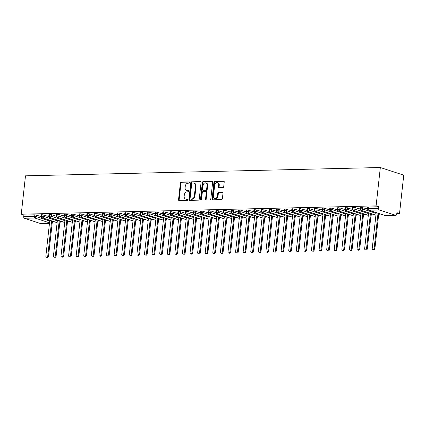<?xml version="1.0" encoding="UTF-8"?>
<svg xmlns="http://www.w3.org/2000/svg" width="425" height="425" viewBox="0 0 425 425"><rect width="100%" height="100%" fill="white"/><g stroke="black" fill="none" stroke-linecap="round" stroke-linejoin="round"><path stroke-width="0.64" d="M189.598 182.516A0.664 0.51 -71.9 0 0 189.152 181.879L181.236 182.065A0.946 0.728 -71.9 0 0 180.386 183.01L178.542 199.702A0.946 0.728 -71.9 0 0 179.185 200.616L187.101 200.43A0.664 0.51 -71.9 0 0 187.244 199.128L186.219 199.155A3.028 2.332 -71.9 0 1 185.608 199.065A3.028 2.332 -71.9 0 1 184.163 196.244L184.317 194.852A3.028 2.332 -71.9 0 1 187.032 191.829L188.052 191.803A0.664 0.51 -71.9 0 0 188.195 190.506L187.175 190.528A3.028 2.332 -71.9 0 1 186.559 190.437A3.028 2.332 -71.9 0 1 185.119 187.616L185.268 186.224A3.028 2.332 -71.9 0 1 187.983 183.202L189.008 183.18A0.664 0.51 -71.9 0 0 189.598 182.516M222.87 187.611A0.946 0.728 -71.9 0 0 223.715 186.665L224.23 181.985A0.946 0.728 -71.9 0 0 223.587 181.071L214.8 181.278A0.946 0.728 -71.9 0 0 213.95 182.224L212.107 198.916A0.946 0.728 -71.9 0 0 212.75 199.83L221.542 199.623A0.946 0.728 -71.9 0 0 222.387 198.677L223.013 193.019A0.946 0.728 -71.9 0 0 222.371 192.111L218.609 192.196A0.946 0.728 -71.9 0 0 217.759 193.141L217.451 195.946A2.534 1.95 -71.9 0 1 214.673 198.401A2.534 1.95 -71.9 0 1 213.467 196.042L214.678 185.05A2.534 1.95 -71.9 0 1 217.457 182.596A2.534 1.95 -71.9 0 1 218.663 184.96L218.461 186.788A0.946 0.728 -71.9 0 0 219.103 187.701L222.87 187.611M21.25 214.195L25.484 175.833L380.332 167.519L376.098 205.881L21.25 214.195L23.885 215.055L23.715 216.569L34.133 216.325L34.303 214.811L23.885 215.055M201.062 182.527A0.946 0.728 -71.9 0 0 200.419 181.613L191.627 181.82A0.946 0.728 -71.9 0 0 190.777 182.766L188.939 199.463A0.946 0.728 -71.9 0 0 189.582 200.372L198.369 200.164A0.946 0.728 -71.9 0 0 199.219 199.219L201.062 182.527M203.214 181.549L212.006 181.342A0.946 0.728 -71.9 0 1 212.649 182.256L210.805 198.948A0.946 0.728 -71.9 0 1 209.955 199.893L206.194 199.984A0.946 0.728 -71.9 0 1 205.551 199.07L206.3 192.302A0.946 0.728 -71.9 0 0 205.657 191.393L203.161 191.452A0.946 0.728 -71.9 0 0 202.311 192.392L201.535 199.442A0.664 0.51 -71.9 0 1 200.494 199.468L202.364 182.495A0.946 0.728 -71.9 0 1 203.214 181.549L212.447 181.539M395.68 215.321L379.286 209.961L368.868 210.205L385.263 215.56L395.68 215.321A1.445 0.892 88.7 0 0 395.872 215.347A1.445 0.892 88.7 0 0 396.716 214.189L396.881 212.675L399.516 213.536L403.75 175.174L380.332 167.519M49.528 222.827L34.855 218.03L24.438 218.275L40.832 223.635L49.459 223.428M24.438 218.275A1.445 0.892 -91.3 0 1 23.715 216.569M49.459 223.465L41.023 223.662A1.445 0.892 -91.3 0 1 40.832 223.635M399.516 213.536L396.78 213.6M380.285 213.988L379.281 214.014M372.693 214.168L371.689 214.189M365.102 214.343L364.098 214.37M357.515 214.524L356.506 214.545M349.924 214.699L348.92 214.726M342.332 214.88L341.328 214.901M334.741 215.055L333.737 215.077M327.154 215.236L326.145 215.257M319.563 215.411L318.559 215.433M311.971 215.587L310.967 215.613M304.38 215.767L303.376 215.788M296.793 215.942L295.784 215.969M289.202 216.123L288.198 216.144M281.61 216.298L280.606 216.325M274.019 216.479L273.015 216.5M266.427 216.654L265.423 216.681M258.841 216.835L257.832 216.856M251.249 217.01L250.245 217.037M243.658 217.191L242.654 217.212M236.066 217.366L235.062 217.393M228.48 217.547L227.471 217.568M220.888 217.722L219.884 217.749M213.297 217.903L212.293 217.924M205.705 218.078L204.701 218.105M198.119 218.259L197.11 218.28M190.528 218.434L189.523 218.461M182.936 218.615L181.932 218.636M175.344 218.79L174.34 218.811M167.753 218.971L166.749 218.992M160.167 219.146L159.157 219.167M152.575 219.321L151.571 219.348M144.983 219.502L143.979 219.523M137.392 219.677L136.388 219.704M129.806 219.858L128.796 219.879M122.214 220.033L121.21 220.06M114.623 220.214L113.618 220.235M107.031 220.389L106.027 220.416M99.445 220.57L98.435 220.591M91.853 220.745L90.849 220.772M84.262 220.926L83.257 220.947M76.67 221.101L75.666 221.127M69.078 221.282L68.074 221.303M61.492 221.457L60.483 221.483M53.901 221.637L52.897 221.659M376.098 205.881L378.733 206.741L378.563 208.255A1.445 0.892 88.7 0 0 379.286 209.961M41.198 216.474L40.588 216.277L41.762 216.144A1.445 0.892 88.7 0 0 42.484 217.85L57.12 222.636M378.733 206.741L368.316 206.986L368.146 208.5L378.563 208.255M367.582 208.829L366.972 208.627L367.588 208.611L367.758 207.113L368.316 206.986M34.303 214.811L36.316 215.071L41.214 216.676M360.724 207.166L360.559 208.675L359.996 208.803L360.166 207.294L360.724 207.166L367.598 209.026M353.132 207.342L352.968 208.856L352.41 208.983L352.575 207.469L353.132 207.342L355.114 207.602L360.012 209.206M359.991 209.004L359.38 208.808L360.002 208.792M344.808 209.36L344.202 209.164L344.818 209.148L344.983 207.65L345.546 207.522L352.421 209.382M352.399 209.185L351.788 208.983L352.41 208.967M337.955 207.697L337.785 209.212L337.227 209.339L337.392 207.825L337.955 207.697L339.931 207.958L344.829 209.562M330.363 207.878L330.198 209.387L329.635 209.514L329.805 208.006L330.363 207.878L337.237 209.738M337.222 209.541L336.611 209.339L337.227 209.323M322.038 209.897L321.428 209.695L322.049 209.679L322.214 208.181L322.772 208.053L324.753 208.314L329.646 209.918M329.63 209.716L329.019 209.52L329.641 209.504M314.447 210.072L313.841 209.876L314.457 209.86L314.622 208.362L315.185 208.229L322.06 210.093M307.594 208.409L307.424 209.923L306.866 210.051L307.031 208.537L307.594 208.409L309.57 208.67L314.468 210.274M299.269 210.428L298.658 210.226L299.274 210.216L299.444 208.718L300.002 208.585L306.877 210.449M306.855 210.253L306.25 210.051L306.866 210.035M291.678 210.603L291.067 210.407L291.688 210.391L291.853 208.893L292.411 208.765L294.392 209.026L299.285 210.63M284.819 208.941L284.654 210.455L284.097 210.582L284.261 209.073L284.819 208.941L291.699 210.805M277.233 209.121L277.063 210.63L276.505 210.763L276.67 209.249L277.233 209.121L284.107 210.981M284.086 210.784L283.475 210.582L284.097 210.572M268.908 211.14L268.297 210.938L268.913 210.928L269.083 209.429L269.641 209.297L276.516 211.161M276.494 210.959L275.889 210.763L276.505 210.747M262.05 209.477L261.885 210.986L261.322 211.119L261.492 209.605L262.05 209.477L268.924 211.337M254.458 209.653L254.293 211.167L253.736 211.294L253.9 209.78L254.458 209.653L256.44 209.913L261.338 211.517M261.317 211.315L260.706 211.119L261.327 211.103M246.133 211.671L245.528 211.475L246.144 211.459L246.309 209.961L246.872 209.833L253.746 211.692M253.725 211.496L253.114 211.294L253.736 211.283M238.547 211.852L237.936 211.65L238.553 211.639L238.717 210.136L239.28 210.008L241.257 210.269L246.155 211.873M231.689 210.189L231.524 211.698L230.961 211.825L231.131 210.317L231.689 210.189L238.563 212.048M223.364 212.208L222.753 212.006L223.375 211.995L223.539 210.492L224.097 210.364L226.079 210.625L230.972 212.229M230.956 212.027L230.345 211.831L230.966 211.815M215.773 212.383L215.167 212.187L215.783 212.171L215.948 210.673L216.506 210.545L218.487 210.805L223.385 212.404M208.919 210.72L208.749 212.234L208.192 212.362L208.356 210.848L208.919 210.72L210.896 210.981L215.794 212.585M200.595 212.739L199.984 212.542L200.6 212.527L200.77 211.028L201.328 210.901L208.202 212.76M208.181 212.564L207.575 212.362L208.192 212.346M193.003 212.92L192.392 212.718L193.014 212.702L193.178 211.204L193.736 211.076L195.718 211.337L200.611 212.941M186.145 211.257L185.98 212.766L185.422 212.893L185.587 211.384L186.145 211.257L188.126 211.517L193.024 213.116M178.558 211.432L178.388 212.946L177.831 213.074L177.995 211.56L178.558 211.432L180.535 211.692L185.433 213.297M185.412 213.095L184.801 212.898L185.422 212.883M170.234 213.451L169.623 213.254L170.239 213.238L170.409 211.74L170.967 211.613L177.841 213.472M177.82 213.276L177.214 213.074L177.831 213.058M163.375 211.788L163.211 213.302L162.648 213.43L162.817 211.916L163.375 211.788L165.352 212.048L170.25 213.653M155.784 211.963L155.619 213.477L155.061 213.605L155.226 212.096L155.784 211.963L162.663 213.828M162.642 213.632L162.031 213.43L162.653 213.414M147.459 213.988L146.853 213.786L147.47 213.77L147.634 212.272L148.197 212.144L150.174 212.404L155.072 214.009M155.051 213.807L154.44 213.61L155.061 213.594M139.873 214.163L139.262 213.966L139.878 213.95L140.043 212.452L140.606 212.319L147.48 214.184M133.014 212.5L132.85 214.014L132.287 214.142L132.457 212.627L133.014 212.5L134.991 212.76L139.889 214.365M124.69 214.519L124.079 214.317L124.7 214.306L124.865 212.808L125.423 212.675L132.297 214.54M132.281 214.338L131.67 214.142L132.292 214.126M117.098 214.694L116.487 214.498L117.109 214.482L117.273 212.983L117.831 212.856L119.813 213.116L124.711 214.715M110.245 213.031L110.075 214.545L109.517 214.673L109.682 213.164L110.245 213.031L117.119 214.896M102.653 213.212L102.489 214.721L101.926 214.853L102.096 213.339L102.653 213.212L109.528 215.071M109.507 214.875L108.901 214.673L109.517 214.662M95.062 213.387L94.897 214.901L94.334 215.029L94.504 213.515L95.062 213.387L97.043 213.648L101.936 215.252M101.92 215.05L101.309 214.853L101.926 214.837M87.47 213.568L87.306 215.077L86.748 215.209L86.912 213.695L87.47 213.568L89.452 213.828L94.35 215.427M94.329 215.231L93.718 215.029L94.339 215.018M79.884 213.743L79.714 215.257L79.156 215.385L79.321 213.871L79.884 213.743L81.86 214.003L86.758 215.608M86.737 215.406L86.126 215.209L86.748 215.193M71.559 215.762L70.948 215.565L71.565 215.549L71.735 214.051L72.293 213.924L79.167 215.783M79.146 215.587L78.54 215.385L79.156 215.374M64.701 214.099L64.536 215.613L63.973 215.741L64.143 214.227L64.701 214.099L66.677 214.359L71.575 215.964M57.109 214.28L56.945 215.788L56.387 215.916L56.552 214.407L57.109 214.28L59.091 214.54L63.989 216.139M63.968 215.942L63.357 215.741L63.978 215.73M48.785 216.298L48.179 216.097L48.795 216.081L48.96 214.583L49.523 214.455L51.499 214.715L56.398 216.32M56.376 216.118L55.765 215.921L56.387 215.905M57.115 222.689L42.192 217.807A1.445 1.445 0 0 1 41.204 216.272L41.368 214.763L41.932 214.636L48.806 216.495M41.932 214.636L41.762 216.144L43.743 216.405L57.317 220.846M49.523 214.455L49.353 215.969A1.445 0.892 88.7 0 0 50.076 217.674L64.712 222.456M59.091 214.54L58.921 216.049L56.945 215.788A1.445 0.892 88.7 0 0 57.667 217.494L72.303 222.28M66.677 214.359L66.513 215.873L64.536 215.613A1.445 0.892 88.7 0 0 65.259 217.318L79.889 222.1M72.293 213.924L72.123 215.433A1.445 0.892 88.7 0 0 72.845 217.138L87.481 221.924M81.86 214.003L81.696 215.518L79.714 215.257A1.445 0.892 88.7 0 0 80.437 216.962L95.073 221.744M89.452 213.828L89.282 215.342L87.306 215.077A1.445 0.892 88.7 0 0 88.028 216.782L102.664 221.568M97.043 213.648L96.873 215.162L94.897 214.901A1.445 0.892 88.7 0 0 95.62 216.607L110.25 221.393M104.63 213.472L104.465 214.986L102.489 214.721A1.445 0.892 88.7 0 0 103.206 216.426L117.842 221.212M112.221 213.297L112.057 214.806L110.075 214.545A1.445 0.892 88.7 0 0 110.797 216.251L125.433 221.037M117.831 212.856L117.667 214.365A1.445 0.892 88.7 0 0 118.389 216.07L133.025 220.857M125.423 212.675L125.258 214.189A1.445 0.892 88.7 0 0 125.981 215.895L140.611 220.681M134.991 212.76L134.826 214.274L132.85 214.014A1.445 0.892 88.7 0 0 133.567 215.714L148.203 220.501M140.606 212.319L140.436 213.833A1.445 0.892 88.7 0 0 141.158 215.539L155.794 220.325M148.197 212.144L148.028 213.658A1.445 0.892 88.7 0 0 148.75 215.358L163.386 220.145M157.765 212.229L157.595 213.738L155.619 213.477A1.445 0.892 88.7 0 0 156.342 215.183L170.977 219.969M165.352 212.048L165.187 213.562L163.211 213.302A1.445 0.892 88.7 0 0 163.933 215.002L178.564 219.789M170.967 211.613L170.797 213.122A1.445 0.892 88.7 0 0 171.519 214.827L186.155 219.613M180.535 211.692L180.37 213.207L178.388 212.946A1.445 0.892 88.7 0 0 179.111 214.646L193.747 219.433M188.126 211.517L187.956 213.026L185.98 212.766A1.445 0.892 88.7 0 0 186.702 214.471L201.338 219.258M193.736 211.076L193.572 212.59A1.445 0.892 88.7 0 0 194.294 214.296L208.925 219.077M201.328 210.901L201.163 212.41A1.445 0.892 88.7 0 0 201.88 214.115L216.516 218.902M210.896 210.981L210.731 212.495L208.749 212.234A1.445 0.892 88.7 0 0 209.472 213.94L224.108 218.721M216.506 210.545L216.341 212.054A1.445 0.892 88.7 0 0 217.063 213.759L231.699 218.546M224.097 210.364L223.933 211.878A1.445 0.892 88.7 0 0 224.655 213.584L239.286 218.365M233.665 210.449L233.5 211.958L231.524 211.698A1.445 0.892 88.7 0 0 232.241 213.403L246.877 218.19M239.28 210.008L239.11 211.523A1.445 0.892 88.7 0 0 239.833 213.228L254.469 218.009M246.872 209.833L246.702 211.342A1.445 0.892 88.7 0 0 247.424 213.047L262.06 217.834M256.44 209.913L256.27 211.427L254.293 211.167A1.445 0.892 88.7 0 0 255.016 212.872L269.652 217.653M264.026 209.738L263.861 211.252L261.885 210.986A1.445 0.892 88.7 0 0 262.608 212.691L277.238 217.478M269.641 209.297L269.471 210.811A1.445 0.892 88.7 0 0 270.194 212.516L284.83 217.303M279.209 209.382L279.044 210.896L277.063 210.63A1.445 0.892 88.7 0 0 277.785 212.335L292.421 217.122M286.801 209.206L286.631 210.715L284.654 210.455A1.445 0.892 88.7 0 0 285.377 212.16L300.013 216.947M292.411 208.765L292.246 210.274A1.445 0.892 88.7 0 0 292.968 211.979L307.599 216.766M300.002 208.585L299.837 210.099A1.445 0.892 88.7 0 0 300.555 211.804L315.191 216.591M309.57 208.67L309.405 210.184L307.424 209.923A1.445 0.892 88.7 0 0 308.146 211.623L322.782 216.41M315.185 208.229L315.015 209.743A1.445 0.892 88.7 0 0 315.738 211.448L330.374 216.235M322.772 208.053L322.607 209.567A1.445 0.892 88.7 0 0 323.329 211.268L337.965 216.054M332.339 208.138L332.175 209.647L330.198 209.387A1.445 0.892 88.7 0 0 330.916 211.092L345.552 215.879M339.931 207.958L339.766 209.472L337.785 209.212A1.445 0.892 88.7 0 0 338.507 210.912L353.143 215.698M345.546 207.522L345.376 209.031A1.445 0.892 88.7 0 0 346.099 210.736L360.735 215.523M355.114 207.602L354.944 209.116L352.968 208.856A1.445 0.892 88.7 0 0 353.69 210.561L368.326 215.342M362.7 207.427L362.536 208.935L360.559 208.675A1.445 0.892 88.7 0 0 361.282 210.38L375.913 215.167M186.559 190.437L187.143 190.634A3.028 2.332 -71.9 0 0 187.76 190.719L187.175 190.528M188.557 190.703L187.76 190.719M185.608 199.065L186.192 199.256A3.028 2.332 -71.9 0 0 186.809 199.346L186.219 199.155M187.606 199.325L186.809 199.346M189.508 182.075L181.82 182.256A0.946 0.728 -71.9 0 0 180.97 183.202L179.127 199.893A0.946 0.728 -71.9 0 0 179.329 200.611M200.866 181.81L192.212 182.012A0.946 0.728 -71.9 0 0 191.367 182.957L189.523 199.654A0.946 0.728 -71.9 0 0 189.72 200.366M192.302 183.101A0.664 0.51 -71.9 0 0 191.712 183.765L190.092 198.417A0.664 0.51 -71.9 0 0 190.543 199.054L191.622 199.028A3.028 2.332 -71.9 0 0 194.337 196.005L195.442 185.985A3.028 2.332 -71.9 0 0 193.997 183.164A3.028 2.332 -71.9 0 0 193.386 183.074L192.302 183.101M190.873 199.16A0.664 0.51 -71.9 0 0 191.128 199.245L190.543 199.054M193.997 183.164L194.581 183.356A3.028 2.332 -71.9 0 1 196.026 186.177L194.921 196.196A3.028 2.332 -71.9 0 1 192.206 199.219L191.128 199.245M205.849 191.42L206.433 191.611A0.946 0.728 -71.9 0 1 206.885 192.493L206.136 199.261A0.946 0.728 -71.9 0 0 206.332 199.978M203.798 181.741A0.946 0.728 -71.9 0 0 202.948 182.686L201.078 199.66A0.664 0.51 -71.9 0 0 201.142 200.053M207.076 185.273A2.534 1.95 -71.9 0 0 205.87 182.915A2.534 1.95 -71.9 0 0 203.086 185.369L202.661 189.242A0.946 0.728 -71.9 0 0 203.304 190.15L205.801 190.092A0.946 0.728 -71.9 0 0 206.646 189.146L207.076 185.273L207.66 185.465A2.534 1.95 -71.9 0 0 206.454 183.106L205.87 182.915M203.113 190.124L203.697 190.315A0.946 0.728 -71.9 0 0 203.888 190.342L203.304 190.15M207.66 185.465L207.23 189.337A0.946 0.728 -71.9 0 1 206.385 190.283L203.888 190.342M217.457 182.596L218.046 182.787A2.534 1.95 -71.9 0 1 219.252 185.151L219.05 186.979A0.946 0.728 -71.9 0 0 219.247 187.696M214.673 198.401L215.257 198.592A2.534 1.95 -71.9 0 0 218.036 196.137L217.451 195.946M222.817 192.302L219.194 192.387A0.946 0.728 -71.9 0 0 218.349 193.333L218.036 196.137M224.033 181.268L215.385 181.47A0.946 0.728 -71.9 0 0 214.535 182.415L212.691 199.107A0.946 0.728 -71.9 0 0 212.893 199.824M47.754 256.062L48.514 256.312A1.206 0.93 108.1 0 1 47.191 257.481L46.426 257.231A1.206 0.93 -71.9 0 0 47.754 256.062L51.632 220.894M49.81 220.299L45.852 256.11A1.206 0.93 -71.9 0 0 46.426 257.231M48.514 256.312L52.397 221.143M55.34 255.887L56.105 256.137A1.206 0.93 108.1 0 1 54.777 257.3L54.018 257.056A1.206 0.93 -71.9 0 0 55.34 255.887L59.224 220.718M57.396 220.118L53.444 255.93A1.206 0.93 -71.9 0 0 54.018 257.056M56.105 256.137L59.983 220.968M62.932 255.707L63.692 255.956A1.206 0.93 108.1 0 1 62.369 257.125L61.609 256.875A1.206 0.93 -71.9 0 0 62.932 255.707L66.815 220.538M64.988 219.943L61.035 255.754A1.206 0.93 -71.9 0 0 61.609 256.875M63.692 255.956L67.575 220.788M70.523 255.531L71.283 255.781A1.206 0.93 108.1 0 1 69.96 256.944L69.201 256.7A1.206 0.93 -71.9 0 0 70.523 255.531L74.407 220.363M72.579 219.762L68.627 255.574A1.206 0.93 -71.9 0 0 69.201 256.7M71.283 255.781L75.167 220.612M78.115 255.351L78.875 255.6A1.206 0.93 108.1 0 1 77.552 256.769L76.787 256.519A1.206 0.93 -71.9 0 0 78.115 255.351L81.993 220.182M80.171 219.587L76.213 255.398A1.206 0.93 -71.9 0 0 76.787 256.519M78.875 255.6L82.758 220.432M85.701 255.175L86.466 255.425A1.206 0.93 108.1 0 1 85.143 256.594L84.378 256.344A1.206 0.93 -71.9 0 0 85.701 255.175L89.585 220.007M87.757 219.406L83.805 255.218A1.206 0.93 -71.9 0 0 84.378 256.344M86.466 255.425L90.344 220.256M93.293 254.995L94.052 255.244A1.206 0.93 108.1 0 1 92.73 256.413L91.97 256.163A1.206 0.93 -71.9 0 0 93.293 254.995L97.176 219.826M95.349 219.231L91.396 255.042A1.206 0.93 -71.9 0 0 91.97 256.163M94.052 255.244L97.936 220.076M100.884 254.819L101.644 255.069A1.206 0.93 108.1 0 1 100.321 256.238L99.562 255.988A1.206 0.93 -71.9 0 0 100.884 254.819L104.768 219.651M102.94 219.05L98.988 254.862A1.206 0.93 -71.9 0 0 99.562 255.988M101.644 255.069L105.527 219.9M108.476 254.639L109.236 254.888A1.206 0.93 108.1 0 1 107.913 256.057L107.153 255.808A1.206 0.93 -71.9 0 0 108.476 254.639L112.359 219.47M110.532 218.875L106.574 254.687A1.206 0.93 -71.9 0 0 107.153 255.808M109.236 254.888L113.119 219.72M116.062 254.463L116.827 254.713A1.206 0.93 108.1 0 1 115.504 255.882L114.739 255.632A1.206 0.93 -71.9 0 0 116.062 254.463L119.946 219.295M118.118 218.694L114.166 254.506A1.206 0.93 -71.9 0 0 114.739 255.632M116.827 254.713L120.711 219.544M123.654 254.283L124.413 254.532A1.206 0.93 108.1 0 1 123.091 255.701L122.331 255.452A1.206 0.93 -71.9 0 0 123.654 254.283L127.537 219.114M125.71 218.519L121.757 254.331A1.206 0.93 -71.9 0 0 122.331 255.452M124.413 254.532L128.297 219.364M131.245 254.107L132.005 254.357A1.206 0.93 108.1 0 1 130.682 255.526L129.923 255.276A1.206 0.93 -71.9 0 0 131.245 254.107L135.129 218.939M133.301 218.344L129.349 254.15A1.206 0.93 -71.9 0 0 129.923 255.276M132.005 254.357L135.888 219.188M138.837 253.932L139.597 254.177A1.206 0.93 108.1 0 1 138.274 255.345L137.514 255.096A1.206 0.93 -71.9 0 0 138.837 253.932L142.72 218.758M140.893 218.163L136.94 253.975A1.206 0.93 -71.9 0 0 137.514 255.096M139.597 254.177L143.48 219.008M146.428 253.752L147.188 254.001A1.206 0.93 108.1 0 1 145.865 255.17L145.1 254.92A1.206 0.93 -71.9 0 0 146.428 253.752L150.307 218.583M148.484 217.988L144.527 253.794A1.206 0.93 -71.9 0 0 145.1 254.92M147.188 254.001L151.072 218.833M154.015 253.576L154.78 253.821A1.206 0.93 108.1 0 1 153.452 254.989L152.692 254.74A1.206 0.93 -71.9 0 0 154.015 253.576L157.898 218.407M156.071 217.807L152.118 253.619A1.206 0.93 -71.9 0 0 152.692 254.74M154.78 253.821L158.658 218.652M161.606 253.396L162.366 253.645A1.206 0.93 108.1 0 1 161.043 254.814L160.283 254.564A1.206 0.93 -71.9 0 0 161.606 253.396L165.49 218.227M163.662 217.632L159.71 253.438A1.206 0.93 -71.9 0 0 160.283 254.564M162.366 253.645L166.249 218.477M169.198 253.22L169.958 253.465A1.206 0.93 108.1 0 1 168.635 254.633L167.875 254.384A1.206 0.93 -71.9 0 0 169.198 253.22L173.081 218.052M171.254 217.451L167.301 253.263A1.206 0.93 -71.9 0 0 167.875 254.384M169.958 253.465L173.841 218.296M176.789 253.04L177.549 253.289A1.206 0.93 108.1 0 1 176.226 254.458L175.467 254.208A1.206 0.93 -71.9 0 0 176.789 253.04L180.667 217.871M178.845 217.276L174.887 253.082A1.206 0.93 -71.9 0 0 175.467 254.208M177.549 253.289L181.433 218.121M184.376 252.864L185.141 253.109A1.206 0.93 108.1 0 1 183.818 254.278L183.053 254.028A1.206 0.93 -71.9 0 0 184.376 252.864L188.259 217.696M186.432 217.095L182.479 252.907A1.206 0.93 -71.9 0 0 183.053 254.028M185.141 253.109L189.019 217.94M191.967 252.684L192.727 252.933A1.206 0.93 108.1 0 1 191.404 254.102L190.644 253.852A1.206 0.93 -71.9 0 0 191.967 252.684L195.851 217.515M194.023 216.92L190.071 252.732A1.206 0.93 -71.9 0 0 190.644 253.852M192.727 252.933L196.61 217.765M199.559 252.508L200.318 252.758A1.206 0.93 108.1 0 1 198.996 253.922L198.236 253.677A1.206 0.93 -71.9 0 0 199.559 252.508L203.442 217.34M201.615 216.739L197.662 252.551A1.206 0.93 -71.9 0 0 198.236 253.677M200.318 252.758L204.202 217.589M207.15 252.328L207.91 252.577A1.206 0.93 108.1 0 1 206.587 253.746L205.827 253.497A1.206 0.93 -71.9 0 0 207.15 252.328L211.034 217.159M209.206 216.564L205.248 252.376A1.206 0.93 -71.9 0 0 205.827 253.497M207.91 252.577L211.793 217.409M214.737 252.153L215.502 252.402A1.206 0.93 108.1 0 1 214.179 253.566L213.414 253.321A1.206 0.93 -71.9 0 0 214.737 252.153L218.62 216.984M216.792 216.383L212.84 252.195A1.206 0.93 -71.9 0 0 213.414 253.321M215.502 252.402L219.385 217.233M222.328 251.972L223.088 252.222A1.206 0.93 108.1 0 1 221.765 253.39L221.005 253.141A1.206 0.93 -71.9 0 0 222.328 251.972L226.212 216.803M224.384 216.208L220.432 252.02A1.206 0.93 -71.9 0 0 221.005 253.141M223.088 252.222L226.971 217.053M229.92 251.797L230.679 252.046A1.206 0.93 108.1 0 1 229.357 253.21L228.597 252.965A1.206 0.93 -71.9 0 0 229.92 251.797L233.803 216.628M231.976 216.028L228.023 251.839A1.206 0.93 -71.9 0 0 228.597 252.965M230.679 252.046L234.563 216.877M237.511 251.616L238.271 251.866A1.206 0.93 108.1 0 1 236.948 253.034L236.188 252.785A1.206 0.93 -71.9 0 0 237.511 251.616L241.395 216.447M239.567 215.852L235.615 251.664A1.206 0.93 -71.9 0 0 236.188 252.785M238.271 251.866L242.154 216.697M245.103 251.441L245.863 251.69A1.206 0.93 108.1 0 1 244.54 252.859L243.775 252.609A1.206 0.93 -71.9 0 0 245.103 251.441L248.981 216.272M247.159 215.672L243.201 251.483A1.206 0.93 -71.9 0 0 243.775 252.609M245.863 251.69L249.746 216.522M252.689 251.26L253.454 251.51A1.206 0.93 108.1 0 1 252.126 252.678L251.366 252.429A1.206 0.93 -71.9 0 0 252.689 251.26L256.572 216.091M254.745 215.496L250.792 251.308A1.206 0.93 -71.9 0 0 251.366 252.429M253.454 251.51L257.332 216.341M260.281 251.085L261.04 251.334A1.206 0.93 108.1 0 1 259.717 252.503L258.958 252.253A1.206 0.93 -71.9 0 0 260.281 251.085L264.164 215.916M262.337 215.316L258.384 251.127A1.206 0.93 -71.9 0 0 258.958 252.253M261.04 251.334L264.924 216.166M267.872 250.904L268.632 251.154A1.206 0.93 108.1 0 1 267.309 252.322L266.549 252.073A1.206 0.93 -71.9 0 0 267.872 250.904L271.756 215.735M269.928 215.14L265.976 250.952A1.206 0.93 -71.9 0 0 266.549 252.073M268.632 251.154L272.515 215.985M275.464 250.729L276.223 250.978A1.206 0.93 108.1 0 1 274.901 252.147L274.141 251.898A1.206 0.93 -71.9 0 0 275.464 250.729L279.342 215.56M277.52 214.96L273.562 250.771A1.206 0.93 -71.9 0 0 274.141 251.898M276.223 250.978L280.107 215.81M283.05 250.548L283.815 250.798A1.206 0.93 108.1 0 1 282.492 251.967L281.727 251.717A1.206 0.93 -71.9 0 0 283.05 250.548L286.933 215.379M285.106 214.784L281.153 250.596A1.206 0.93 -71.9 0 0 281.727 251.717M283.815 250.798L287.698 215.629M290.642 250.373L291.401 250.623A1.206 0.93 108.1 0 1 290.078 251.791L289.319 251.542A1.206 0.93 -71.9 0 0 290.642 250.373L294.525 215.204M292.697 214.609L288.745 250.415A1.206 0.93 -71.9 0 0 289.319 251.542M291.401 250.623L295.285 215.454M298.233 250.192L298.993 250.442A1.206 0.93 108.1 0 1 297.67 251.611L296.91 251.361A1.206 0.93 -71.9 0 0 298.233 250.192L302.117 215.023M300.289 214.428L296.337 250.24A1.206 0.93 -71.9 0 0 296.91 251.361M298.993 250.442L302.876 215.273M305.825 250.017L306.584 250.267A1.206 0.93 108.1 0 1 305.262 251.435L304.502 251.186A1.206 0.93 -71.9 0 0 305.825 250.017L309.708 214.848M307.881 214.253L303.928 250.059A1.206 0.93 -71.9 0 0 304.502 251.186M306.584 250.267L310.468 215.098M313.411 249.842L314.176 250.086A1.206 0.93 108.1 0 1 312.853 251.255L312.088 251.005A1.206 0.93 -71.9 0 0 313.411 249.842L317.294 214.673M315.467 214.072L311.514 249.884A1.206 0.93 -71.9 0 0 312.088 251.005M314.176 250.086L318.059 214.917M321.002 249.661L321.762 249.911A1.206 0.93 108.1 0 1 320.439 251.079L319.68 250.83A1.206 0.93 -71.9 0 0 321.002 249.661L324.886 214.492M323.058 213.897L319.106 249.703A1.206 0.93 -71.9 0 0 319.68 250.83M321.762 249.911L325.646 214.742M328.594 249.486L329.354 249.73A1.206 0.93 108.1 0 1 328.031 250.899L327.271 250.649A1.206 0.93 -71.9 0 0 328.594 249.486L332.478 214.317M330.65 213.717L326.697 249.528A1.206 0.93 -71.9 0 0 327.271 250.649M329.354 249.73L333.237 214.561M336.186 249.305L336.945 249.555A1.206 0.93 108.1 0 1 335.623 250.723L334.863 250.474A1.206 0.93 -71.9 0 0 336.186 249.305L340.069 214.136M338.242 213.541L334.289 249.347A1.206 0.93 -71.9 0 0 334.863 250.474M336.945 249.555L340.829 214.386M343.777 249.13L344.537 249.374A1.206 0.93 108.1 0 1 343.214 250.543L342.449 250.293A1.206 0.93 -71.9 0 0 343.777 249.13L347.655 213.961M345.833 213.361L341.875 249.172A1.206 0.93 -71.9 0 0 342.449 250.293M344.537 249.374L348.42 214.205M351.363 248.949L352.128 249.199A1.206 0.93 108.1 0 1 350.8 250.367L350.041 250.118A1.206 0.93 -71.9 0 0 351.363 248.949L355.247 213.78M353.419 213.185L349.467 248.997A1.206 0.93 -71.9 0 0 350.041 250.118M352.128 249.199L356.007 214.03M358.955 248.774L359.715 249.023A1.206 0.93 108.1 0 1 358.392 250.187L357.632 249.942A1.206 0.93 -71.9 0 0 358.955 248.774L362.838 213.605M361.011 213.005L357.058 248.816A1.206 0.93 -71.9 0 0 357.632 249.942M359.715 249.023L363.598 213.849M366.547 248.593L367.306 248.843A1.206 0.93 108.1 0 1 365.983 250.012L365.224 249.762A1.206 0.93 -71.9 0 0 366.547 248.593L370.43 213.424M368.603 212.829L364.65 248.641A1.206 0.93 -71.9 0 0 365.224 249.762M367.306 248.843L371.19 213.674M374.138 248.418L374.898 248.667A1.206 0.93 108.1 0 1 373.575 249.831L372.815 249.587A1.206 0.93 -71.9 0 0 374.138 248.418L378.016 213.249M376.194 212.649L372.236 248.46A1.206 0.93 -71.9 0 0 372.815 249.587M374.898 248.667L378.781 213.499M36.316 215.071L36.152 216.585A1.445 1.11 -71.9 0 1 34.855 218.03A1.445 0.892 -91.3 0 1 34.133 216.325L36.152 216.585L49.725 221.021M368.576 210.163A1.445 1.445 0 0 1 367.588 208.627L368.146 208.5A1.445 0.892 88.7 0 0 368.868 210.205A1.445 1.11 -71.9 0 1 368.576 210.163L384.97 215.518A1.445 1.11 -71.9 0 0 385.263 215.56A1.445 0.892 88.7 0 0 385.454 215.592L395.872 215.347M52.318 221.871L52.626 221.218M42.192 217.807A1.445 1.11 -71.9 0 0 42.484 217.85A1.445 1.11 -71.9 0 0 43.743 216.41L43.908 214.896M52.934 221.319L52.843 222.132L52.546 221.946A1.445 1.11 -71.9 0 1 52.211 222.817M59.904 221.691L60.212 221.042M51.499 214.715L51.335 216.229L64.908 220.671M67.495 221.515L67.803 220.862M72.293 222.333L57.375 217.451A1.445 1.11 -71.9 0 0 57.667 217.494A1.445 1.11 -71.9 0 0 58.921 216.054L72.5 220.49M75.087 221.335L75.395 220.687M79.884 222.153L64.961 217.276A1.445 1.11 -71.9 0 0 65.259 217.318A1.445 1.11 -71.9 0 0 66.513 215.873L80.086 220.315M82.678 221.159L82.987 220.506M74.269 214.184L74.104 215.698L87.677 220.134M90.265 220.984L90.578 220.331M95.067 221.797L80.144 216.92A1.445 1.11 -71.9 0 0 80.437 216.962A1.445 1.11 -71.9 0 0 81.696 215.518L95.269 219.959M97.856 220.803L98.164 220.15M102.659 221.622L87.736 216.739A1.445 1.11 -71.9 0 0 88.028 216.782A1.445 1.11 -71.9 0 0 89.282 215.342L102.861 219.778M105.448 220.628L105.756 219.975M110.245 221.441L95.322 216.564A1.445 1.11 -71.9 0 0 95.62 216.607A1.445 1.11 -71.9 0 0 96.873 215.162L110.452 219.603M113.039 220.447L113.348 219.794M117.837 221.266L102.914 216.383A1.445 1.11 -71.9 0 0 103.206 216.426A1.445 1.11 -71.9 0 0 104.465 214.986L118.038 219.422M120.626 220.272L120.939 219.619M125.428 221.085L110.505 216.208A1.445 1.11 -71.9 0 0 110.797 216.251A1.445 1.11 -71.9 0 0 112.057 214.806L125.63 219.247M128.217 220.092L128.525 219.438M119.813 213.116L119.643 214.63L133.222 219.066M135.809 219.916L136.117 219.263M127.404 212.941L127.234 214.45L140.813 218.891M143.4 219.736L143.708 219.082M148.197 220.554L133.275 215.672A1.445 1.11 -71.9 0 0 133.567 215.714A1.445 1.11 -71.9 0 0 134.826 214.274L148.399 218.71M150.992 219.56L151.3 218.907M142.582 212.585L142.417 214.094L155.991 218.535M158.578 219.38L158.886 218.726M150.174 212.404L150.009 213.918L163.583 218.354M166.17 219.204L166.478 218.551M170.967 220.017L156.049 215.14A1.445 1.11 -71.9 0 0 156.342 215.183A1.445 1.11 -71.9 0 0 157.595 213.738L171.174 218.179M173.761 219.024L174.069 218.376M178.558 219.842L163.636 214.96A1.445 1.11 -71.9 0 0 163.933 215.002A1.445 1.11 -71.9 0 0 165.187 213.562L178.766 218.004M181.353 218.848L181.661 218.195M172.943 211.873L172.778 213.382L186.352 217.823M188.939 218.668L189.252 218.02M193.742 219.486L178.819 214.604A1.445 1.11 -71.9 0 0 179.111 214.646A1.445 1.11 -71.9 0 0 180.37 213.207L193.943 217.648M196.531 218.492L196.839 217.839M201.333 219.305L186.41 214.428A1.445 1.11 -71.9 0 0 186.702 214.471A1.445 1.11 -71.9 0 0 187.956 213.031L201.535 217.467M204.122 218.312L204.43 217.664M195.718 211.337L195.548 212.851L209.127 217.292M211.714 218.137L212.022 217.483M203.304 211.161L203.139 212.675L216.713 217.111M219.3 217.956L219.613 217.308M224.102 218.774L209.18 213.897A1.445 1.11 -71.9 0 0 209.472 213.94A1.445 1.11 -71.9 0 0 210.731 212.495L224.304 216.936M226.892 217.781L227.2 217.127M218.487 210.805L218.322 212.319L231.896 216.755M234.483 217.6L234.791 216.952M226.079 210.625L225.909 212.139L239.488 216.58M242.075 217.425L242.383 216.771M246.872 218.243L231.949 213.361A1.445 1.11 -71.9 0 0 232.241 213.403A1.445 1.11 -71.9 0 0 233.5 211.963L247.074 216.399M249.666 217.249L249.974 216.596M241.257 210.269L241.092 211.783L254.665 216.224M257.252 217.069L257.561 216.415M248.848 210.093L248.683 211.607L262.257 216.043M264.844 216.893L265.152 216.24M269.647 217.706L254.724 212.829A1.445 1.11 -71.9 0 0 255.016 212.872A1.445 1.11 -71.9 0 0 256.27 211.427L269.848 215.868M272.436 216.713L272.744 216.059M277.233 217.531L262.31 212.649A1.445 1.11 -71.9 0 0 262.608 212.691A1.445 1.11 -71.9 0 0 263.861 211.252L277.44 215.688M280.027 216.538L280.335 215.884M271.618 209.562L271.453 211.071L285.026 215.512M287.613 216.357L287.927 215.703M292.416 217.175L277.493 212.293A1.445 1.11 -71.9 0 0 277.785 212.335A1.445 1.11 -71.9 0 0 279.044 210.896L292.618 215.332M295.205 216.182L295.513 215.528M300.007 216.994L285.085 212.117A1.445 1.11 -71.9 0 0 285.377 212.16A1.445 1.11 -71.9 0 0 286.631 210.715L300.209 215.156M302.797 216.001L303.105 215.347M294.392 209.026L294.222 210.54L307.801 214.976M310.388 215.826L310.696 215.172M301.978 208.85L301.814 210.359L315.387 214.8M317.974 215.645L318.288 214.992M322.777 216.463L307.854 211.581A1.445 1.11 -71.9 0 0 308.146 211.623A1.445 1.11 -71.9 0 0 309.405 210.184L322.979 214.62M325.566 215.47L325.874 214.816M317.162 208.494L316.992 210.003L330.57 214.444M333.158 215.289L333.466 214.636M324.753 208.314L324.583 209.828L338.162 214.264M340.749 215.114L341.057 214.46M345.546 215.927L330.623 211.05A1.445 1.11 -71.9 0 0 330.916 211.092A1.445 1.11 -71.9 0 0 332.175 209.647L345.748 214.088M348.341 214.933L348.649 214.285M353.138 215.751L338.215 210.869A1.445 1.11 -71.9 0 0 338.507 210.912A1.445 1.11 -71.9 0 0 339.766 209.472L353.34 213.913M355.927 214.758L356.24 214.104M347.522 207.782L347.358 209.291L360.931 213.732M363.518 214.577L363.827 213.929M368.321 215.395L353.398 210.513A1.445 1.11 -71.9 0 0 353.69 210.561A1.445 1.11 -71.9 0 0 354.944 209.116L368.523 213.557M371.11 214.402L371.418 213.748M375.907 215.215L360.984 210.338A1.445 1.11 -71.9 0 0 361.282 210.38A1.445 1.11 -71.9 0 0 362.536 208.941L376.114 213.377M378.702 214.221L379.01 213.573M49.783 217.632A1.445 1.11 -71.9 0 0 50.076 217.674A1.445 1.11 -71.9 0 0 51.335 216.229L48.795 216.097A1.445 1.445 0 0 0 49.783 217.632L64.706 222.509M60.525 221.143L60.435 221.951L60.132 221.765A1.445 1.11 -71.9 0 1 59.803 222.642M68.112 220.963L68.021 221.776L67.724 221.59A1.445 1.11 -71.9 0 1 67.389 222.461M75.703 220.788L75.613 221.595L75.315 221.409M74.981 222.286A1.445 1.11 -71.9 0 0 75.315 221.414M72.553 217.095A1.445 1.11 -71.9 0 0 72.845 217.138A1.445 1.11 -71.9 0 0 74.104 215.698L71.565 215.56A1.445 1.445 0 0 0 72.553 217.095L87.476 221.977M83.295 220.607L83.204 221.42L82.907 221.234A1.445 1.11 -71.9 0 1 82.572 222.105M90.886 220.432L90.796 221.239L90.493 221.053A1.445 1.11 -71.9 0 1 90.164 221.93M98.473 220.251L98.387 221.064L98.085 220.878A1.445 1.11 -71.9 0 1 97.75 221.749M106.064 220.076L105.974 220.883L105.676 220.697A1.445 1.11 -71.9 0 1 105.342 221.574M113.656 219.895L113.565 220.708L113.268 220.522A1.445 1.11 -71.9 0 1 112.933 221.393M121.247 219.72L121.157 220.527L120.859 220.347A1.445 1.11 -71.9 0 1 120.525 221.218M118.097 216.028A1.445 1.11 -71.9 0 0 118.389 216.07A1.445 1.11 -71.9 0 0 119.648 214.63L117.109 214.498A1.445 1.445 0 0 0 118.097 216.028L133.02 220.91M128.833 219.539L128.748 220.352L128.446 220.166A1.445 1.11 -71.9 0 1 128.116 221.037M125.688 215.852A1.445 1.11 -71.9 0 0 125.981 215.895A1.445 1.11 -71.9 0 0 127.234 214.45L124.7 214.317A1.445 1.445 0 0 0 125.688 215.852L140.606 220.729M136.425 219.364L136.335 220.171L136.037 219.991A1.445 1.11 -71.9 0 1 135.702 220.862M144.017 219.183L143.926 219.996L143.629 219.81A1.445 1.11 -71.9 0 1 143.294 220.681M140.866 215.496A1.445 1.11 -71.9 0 0 141.158 215.539A1.445 1.11 -71.9 0 0 142.417 214.094L139.878 213.961A1.445 1.445 0 0 0 140.866 215.496L155.789 220.373M151.608 219.008L151.518 219.821L151.22 219.635A1.445 1.11 -71.9 0 1 150.886 220.506M148.458 215.316A1.445 1.11 -71.9 0 0 148.75 215.358A1.445 1.11 -71.9 0 0 150.009 213.918L147.47 213.786A1.445 1.445 0 0 0 148.458 215.316L163.381 220.198M159.2 218.827L159.109 219.64L158.807 219.454A1.445 1.11 -71.9 0 1 158.477 220.325M166.786 218.652L166.696 219.465L166.398 219.279A1.445 1.11 -71.9 0 1 166.063 220.15M174.377 218.471L174.287 219.284L173.99 219.098A1.445 1.11 -71.9 0 1 173.655 219.969M171.227 214.784A1.445 1.11 -71.9 0 0 171.519 214.827A1.445 1.11 -71.9 0 0 172.778 213.382L170.239 213.249A1.445 1.445 0 0 0 171.227 214.784L186.15 219.661M181.969 218.296L181.879 219.109L181.581 218.923A1.445 1.11 -71.9 0 1 181.247 219.794M189.561 218.121L189.47 218.928L189.167 218.742A1.445 1.11 -71.9 0 1 188.838 219.613M197.147 217.94L197.062 218.753L196.759 218.567A1.445 1.11 -71.9 0 1 196.424 219.438M193.997 214.253A1.445 1.11 -71.9 0 0 194.294 214.296A1.445 1.11 -71.9 0 0 195.548 212.851L193.008 212.718A1.445 1.445 0 0 0 193.997 214.253L208.919 219.13M204.738 217.765L204.648 218.572L204.351 218.386A1.445 1.11 -71.9 0 1 204.016 219.258M216.511 218.955L201.588 214.072A1.445 1.11 -71.9 0 0 201.88 214.115A1.445 1.11 -71.9 0 0 203.139 212.675M201.588 214.072A1.445 1.445 0 0 1 200.6 212.537L203.139 212.67M212.33 217.584L212.24 218.397L211.942 218.211A1.445 1.11 -71.9 0 1 211.607 219.082M219.922 217.409L219.831 218.216L219.534 218.03A1.445 1.11 -71.9 0 1 219.199 218.902M216.771 213.717A1.445 1.11 -71.9 0 0 217.063 213.759A1.445 1.11 -71.9 0 0 218.322 212.319L215.783 212.181A1.445 1.445 0 0 0 216.771 213.717L231.694 218.599M227.508 217.228L227.423 218.041L227.12 217.855A1.445 1.11 -71.9 0 1 226.791 218.726M224.363 213.541A1.445 1.11 -71.9 0 0 224.655 213.584A1.445 1.11 -71.9 0 0 225.909 212.139L223.375 212.006A1.445 1.445 0 0 0 224.363 213.541L239.28 218.418M235.099 217.053L235.009 217.86L234.712 217.674A1.445 1.11 -71.9 0 1 234.377 218.551M242.691 216.872L242.601 217.685L242.303 217.499A1.445 1.11 -71.9 0 1 241.968 218.37M239.541 213.185A1.445 1.11 -71.9 0 0 239.833 213.228A1.445 1.11 -71.9 0 0 241.092 211.783L238.553 211.65A1.445 1.445 0 0 0 239.541 213.185L254.463 218.062M250.282 216.697L250.192 217.504L249.895 217.318M249.56 218.195A1.445 1.11 -71.9 0 0 249.895 217.324M247.132 213.005A1.445 1.11 -71.9 0 0 247.424 213.047A1.445 1.11 -71.9 0 0 248.683 211.607L246.144 211.475A1.445 1.445 0 0 0 247.132 213.005L262.055 217.887M257.874 216.516L257.784 217.329L257.481 217.143A1.445 1.11 -71.9 0 1 257.152 218.014M265.46 216.341L265.37 217.148L265.072 216.962A1.445 1.11 -71.9 0 1 264.738 217.839M273.052 216.16L272.962 216.973L272.664 216.787A1.445 1.11 -71.9 0 1 272.329 217.658M269.902 212.473A1.445 1.11 -71.9 0 0 270.194 212.516A1.445 1.11 -71.9 0 0 271.453 211.071L268.913 210.938A1.445 1.445 0 0 0 269.902 212.473L284.824 217.35M280.643 215.985L280.553 216.792L280.256 216.612A1.445 1.11 -71.9 0 1 279.921 217.483M288.235 215.804L288.145 216.617L287.842 216.431A1.445 1.11 -71.9 0 1 287.513 217.303M295.821 215.629L295.736 216.437L295.433 216.256A1.445 1.11 -71.9 0 1 295.104 217.127M292.671 211.937A1.445 1.11 -71.9 0 0 292.968 211.979A1.445 1.11 -71.9 0 0 294.222 210.54L291.683 210.407A1.445 1.445 0 0 0 292.671 211.937L307.594 216.819M303.413 215.448L303.322 216.261L303.025 216.075A1.445 1.11 -71.9 0 1 302.69 216.947M300.263 211.762A1.445 1.11 -71.9 0 0 300.555 211.804A1.445 1.11 -71.9 0 0 301.814 210.359L299.274 210.226A1.445 1.445 0 0 0 300.263 211.762L315.185 216.638M311.004 215.273L310.914 216.086L310.617 215.9A1.445 1.11 -71.9 0 1 310.282 216.771M318.596 215.093L318.506 215.905L318.208 215.719M317.873 216.591A1.445 1.11 -71.9 0 0 318.203 215.719M315.446 211.406A1.445 1.11 -71.9 0 0 315.738 211.448A1.445 1.11 -71.9 0 0 316.997 210.003L314.457 209.87A1.445 1.445 0 0 0 315.446 211.406L330.368 216.282M326.182 214.917L326.097 215.73L325.794 215.544A1.445 1.11 -71.9 0 1 325.465 216.415M323.037 211.225A1.445 1.11 -71.9 0 0 323.329 211.268A1.445 1.11 -71.9 0 0 324.583 209.828L322.049 209.695A1.445 1.445 0 0 0 323.037 211.225L337.955 216.107M333.774 214.737L333.683 215.549L333.386 215.363A1.445 1.11 -71.9 0 1 333.051 216.235M341.365 214.561L341.275 215.374L340.978 215.188A1.445 1.11 -71.9 0 1 340.643 216.059M348.957 214.386L348.867 215.193L348.569 215.008A1.445 1.11 -71.9 0 1 348.234 215.879M345.807 210.694A1.445 1.11 -71.9 0 0 346.099 210.736A1.445 1.11 -71.9 0 0 347.358 209.291L344.818 209.158A1.445 1.445 0 0 0 345.807 210.694L360.729 215.571M356.548 214.205L356.458 215.018L356.155 214.832A1.445 1.11 -71.9 0 1 355.826 215.703M364.135 214.03L364.044 214.837L363.747 214.652A1.445 1.11 -71.9 0 1 363.412 215.523M371.726 213.849L371.636 214.662L371.338 214.476A1.445 1.11 -71.9 0 1 371.004 215.347M379.318 213.674L379.228 214.482L378.93 214.296A1.445 1.11 -71.9 0 1 378.595 215.167M179.127 199.893L178.542 199.702M180.97 183.202L180.386 183.01M181.82 182.256L181.236 182.065M189.523 199.654L188.939 199.463M191.367 182.957L190.777 182.766M192.212 182.012L191.627 181.82M200.781 181.735L200.419 181.613M192.206 199.219L191.622 199.028M194.921 196.196L194.337 196.005M196.026 186.177L195.442 185.985M212.367 181.464L212.006 181.342M206.136 199.261L205.551 199.07M206.885 192.493L206.3 192.302M201.078 199.66L200.494 199.468M202.948 182.686L202.364 182.495M206.385 190.283L205.801 190.092M207.23 189.337L206.646 189.146M219.05 186.979L218.461 186.788M219.252 185.151L218.663 184.96M218.349 193.333L217.759 193.141M219.194 192.387L218.609 192.196M222.732 192.227L222.371 192.111M212.691 199.107L212.107 198.916M214.535 182.415L213.95 182.224M215.385 181.47L214.8 181.278M223.954 181.193L223.587 181.071M52.169 223.199A1.445 1.445 0 0 0 52.843 222.132M60.435 221.951L59.76 223.024M56.387 215.916A1.445 1.445 0 0 0 57.375 217.451M68.021 221.776L67.347 222.843M63.973 215.741A1.445 1.445 0 0 0 64.961 217.276M75.613 221.595L74.938 222.668M83.204 221.42L82.53 222.488M79.156 215.385A1.445 1.445 0 0 0 80.144 216.92M90.796 221.239L90.121 222.312M86.748 215.209A1.445 1.445 0 0 0 87.736 216.739M98.387 221.064L97.713 222.132M94.334 215.029A1.445 1.445 0 0 0 95.322 216.564M105.974 220.883L105.299 221.956M101.926 214.853A1.445 1.445 0 0 0 102.914 216.383M113.565 220.708L112.891 221.776M109.517 214.673A1.445 1.445 0 0 0 110.505 216.208M121.157 220.527L120.482 221.6M128.748 220.352L128.074 221.42M136.335 220.171L135.66 221.244M132.287 214.142A1.445 1.445 0 0 0 133.275 215.672M143.926 219.996L143.252 221.069M151.518 219.821L150.843 220.888M159.109 219.64L158.435 220.713M155.061 213.605A1.445 1.445 0 0 0 156.049 215.14M166.696 219.465L166.021 220.532M162.648 213.43A1.445 1.445 0 0 0 163.636 214.96M174.287 219.284L173.613 220.357M181.879 219.109L181.204 220.177M177.831 213.074A1.445 1.445 0 0 0 178.819 214.604M189.47 218.928L188.796 220.001M185.422 212.893A1.445 1.445 0 0 0 186.41 214.428M197.062 218.753L196.387 219.821M204.648 218.572L203.973 219.645M212.24 218.397L211.565 219.465M208.192 212.362A1.445 1.445 0 0 0 209.18 213.897M219.831 218.216L219.157 219.289M227.423 218.041L226.748 219.109M235.009 217.86L234.334 218.933M230.961 211.825A1.445 1.445 0 0 0 231.949 213.361M242.601 217.685L241.926 218.753M250.192 217.504L249.518 218.577M257.784 217.329L257.109 218.397M253.736 211.294A1.445 1.445 0 0 0 254.724 212.829M265.37 217.148L264.695 218.222M261.322 211.119A1.445 1.445 0 0 0 262.31 212.649M272.962 216.973L272.287 218.041M280.553 216.792L279.878 217.866M276.505 210.763A1.445 1.445 0 0 0 277.493 212.293M288.145 216.617L287.47 217.685M284.097 210.582A1.445 1.445 0 0 0 285.085 212.117M295.736 216.437L295.062 217.51M303.322 216.261L302.648 217.329M310.914 216.086L310.239 217.154M306.866 210.051A1.445 1.445 0 0 0 307.854 211.581M318.506 215.905L317.831 216.978M326.097 215.73L325.422 216.798M333.683 215.549L333.009 216.623M329.635 209.514A1.445 1.445 0 0 0 330.623 211.05M341.275 215.374L340.6 216.442M337.227 209.339A1.445 1.445 0 0 0 338.215 210.869M348.867 215.193L348.192 216.267M356.458 215.018L355.783 216.086M352.41 208.983A1.445 1.445 0 0 0 353.398 210.513M364.044 214.837L363.37 215.911M359.996 208.803A1.445 1.445 0 0 0 360.984 210.338M371.636 214.662L370.961 215.73M384.97 215.518A1.445 1.445 0 0 0 385.454 215.592M379.228 214.482L378.553 215.555M190.995 199.224L190.411 199.033"/></g></svg>
